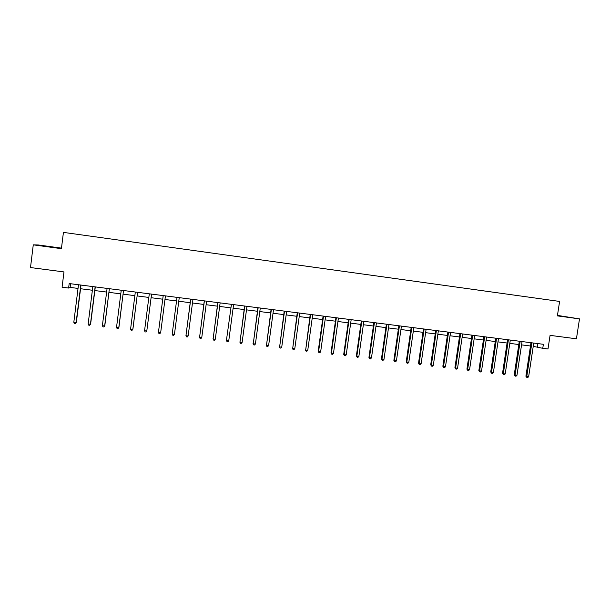 <?xml version="1.0" encoding="UTF-8"?>
<svg xmlns="http://www.w3.org/2000/svg" width="610" height="610" viewBox="0 0 610 610"><rect width="100%" height="100%" fill="white"/><g stroke="black" fill="none" stroke-linecap="round" stroke-linejoin="round"><path stroke-width="0.91" d="M61.48 248.125L38.278 244.976L33.268 244.846L30.5 267.554L63.974 271.923L62.083 287.211L68.617 288.042L70.119 287.409L78.042 288.416M33.268 244.846L61.419 248.666L63.425 232.387L559.599 301.431L557.387 315.881L579.5 318.885L557.464 315.4M579.5 318.885L576.427 338.802L550.075 335.363L547.993 348.973L542.763 348.31L543.373 344.299L69.182 283.551L68.617 288.042M533.239 346.366L542.763 348.31M80.55 288.736L92.384 290.246M94.84 290.558L106.636 292.06M109.037 292.365L120.795 293.86M123.144 294.157L134.863 295.652M137.166 295.941L148.848 297.436M151.097 297.718L162.733 299.197M164.967 299.487L176.511 300.951M178.768 301.241L190.198 302.697M192.478 302.987L203.809 304.428M206.104 304.718L217.335 306.151M219.653 306.441L230.778 307.859M233.112 308.157L244.137 309.56M246.493 309.865L257.412 311.252M259.791 311.558L270.611 312.93M273.013 313.235L283.734 314.6M286.151 314.912L296.773 316.262M299.213 316.575L309.735 317.909M312.198 318.222L322.621 319.548M325.099 319.869L335.431 321.18M337.925 321.5L348.165 322.804M350.674 323.125L360.823 324.413M363.354 324.733L373.404 326.014M375.951 326.342L385.916 327.608M388.478 327.936L398.353 329.194M400.93 329.522L410.713 330.765M413.313 331.093L423.004 332.328M425.62 332.663L435.22 333.883M437.858 334.219L447.374 335.431M450.02 335.767L459.452 336.972M462.113 337.307L471.461 338.497M474.138 338.84L483.402 340.014M486.094 340.365L495.274 341.531M497.981 341.875L507.078 343.034M509.8 343.377L518.813 344.528M521.558 344.871L530.479 346.007M537.906 343.605L537.41 346.892M70.577 283.734L70.119 287.409M565.333 316.857L557.448 315.5M40.534 245.639L59.742 248.072L40.534 245.639M530.982 342.713L525.904 376.21L526.765 376.515L531.867 342.828M528.634 376.744L527.658 377.613L526.91 377.529L526.765 376.515L528.634 376.744L533.742 343.072M526.91 377.529L525.904 376.21M557.426 315.66L566.827 317.04M55.075 247.637L45.353 246.341M42.212 245.883L58.141 248.026M519.308 341.219L514.245 374.814L515.076 375.119L520.17 341.325M516.952 375.341L515.984 376.217L515.236 376.134L515.076 375.119L516.952 375.341L522.061 341.569M515.236 376.134L514.245 374.814M507.573 339.717L502.518 373.411L503.319 373.709L508.404 339.823M505.21 373.938L504.241 374.814L503.486 374.723L503.319 373.709L505.21 373.938L510.303 340.067M503.486 374.723L502.518 373.411M495.77 338.207L490.722 372.001L491.5 372.298L496.578 338.306M493.399 372.519L492.438 373.404L491.683 373.312L491.5 372.298L493.399 372.519L498.484 338.55M491.683 373.312L490.722 372.001M483.898 336.682L478.858 370.575L479.612 370.872L484.675 336.781M481.519 371.101L480.566 371.986L479.803 371.894L479.612 370.872L481.519 371.101L486.597 337.025M479.803 371.894L478.858 370.575M471.957 335.149L466.924 369.149L467.649 369.439L472.712 335.248M469.57 369.668L468.625 370.56L467.855 370.468L467.649 369.439L469.57 369.668L474.641 335.5M467.855 370.468L466.924 369.149M459.948 333.617L454.923 367.708L455.624 367.998L460.672 333.708M457.553 368.234L456.608 369.126L455.838 369.035L455.624 367.998L457.553 368.234L462.616 333.96M455.838 369.035L454.923 367.708M447.862 332.069L442.852 366.267L443.531 366.549L448.563 332.153M445.468 366.785L444.53 367.677L443.752 367.586L443.531 366.549L445.468 366.785L450.523 332.404M443.752 367.586L442.852 366.267M435.715 330.513L430.713 364.81L431.361 365.093L436.386 330.597M433.313 365.329L432.376 366.229L431.598 366.137L431.361 365.093L433.313 365.329L438.354 330.849M431.598 366.137L430.713 364.81M423.492 328.942L418.506 363.346L419.123 363.629L424.141 329.026M421.091 363.865L420.16 364.765L419.375 364.673L419.123 363.629L421.091 363.865L426.115 329.278M419.375 364.673L418.506 363.346M411.201 327.372L406.222 361.875L406.809 362.157L411.819 327.448M408.791 362.393L407.861 363.301L407.076 363.202L406.809 362.157L408.791 362.393L413.809 327.7M407.076 363.202L406.222 361.875M398.841 325.786L393.869 360.396L394.434 360.67L399.428 325.862M396.416 360.906L395.501 361.821L394.7 361.73L394.434 360.67L396.416 360.906L401.426 326.114M394.7 361.73L393.869 360.396M386.404 324.192L381.441 358.909L381.974 359.183L386.961 324.261M383.972 359.42L383.065 360.335L382.264 360.243L381.974 359.183L383.972 359.42L388.974 324.52M382.264 360.243L381.441 358.909M373.892 322.591L368.943 357.414L369.446 357.681L374.418 322.659M371.459 357.917L370.552 358.84L369.744 358.741L369.446 357.681L371.459 357.917L376.446 322.919M369.744 358.741L368.943 357.414M361.311 320.974L356.37 355.904L356.842 356.171L361.806 321.043M358.871 356.415L357.963 357.338L357.155 357.239L356.842 356.171L358.871 356.415L363.842 321.302M357.155 357.239L356.37 355.904M348.653 319.358L343.72 354.387L344.17 354.654L349.118 319.419M346.205 354.898L345.306 355.821L344.49 355.729L344.17 354.654L346.205 354.898L351.169 319.678M344.49 355.729L343.72 354.387M335.912 317.726L331.001 352.862L331.413 353.129L336.354 317.779M333.464 353.373L332.572 354.303L331.748 354.204L331.413 353.129L333.464 353.373L338.413 318.046M331.748 354.204L331.001 352.862M323.102 316.087L318.199 351.329L318.588 351.589L323.513 316.132M320.646 351.84L319.762 352.771L318.938 352.671L318.588 351.589L320.646 351.84L325.587 316.399M318.938 352.671L318.199 351.329M310.215 314.432L305.679 350.048L310.597 314.478M307.753 350.292L306.876 351.23L306.045 351.131L305.679 350.048L307.753 350.292L312.686 314.745M306.045 351.131L305.328 349.789M297.253 312.77L292.693 348.493L297.596 312.816M294.783 348.737L293.906 349.683L293.075 349.583L292.693 348.493L294.783 348.737L299.701 313.082M293.075 349.583L292.373 348.241M284.214 311.1L279.632 346.93L284.527 311.138M281.728 347.174L280.867 348.127L280.028 348.02L279.632 346.93L281.728 347.174L286.639 311.413M280.028 348.02L279.342 346.678M271.092 309.423L266.494 345.351L271.374 309.453M268.606 345.603L267.744 346.556L266.898 346.457L266.494 345.351L268.606 345.603L273.501 309.727M266.898 346.457L266.235 345.108M257.893 307.73L253.272 343.773L258.137 307.76M255.399 344.025L254.545 344.978L253.691 344.879L253.272 343.773L255.399 344.025L260.279 308.035M253.691 344.879L253.051 343.529M244.61 306.029L239.974 342.179L244.823 306.052M242.109 342.431L241.263 343.392L240.409 343.285L239.974 342.179L242.109 342.431L246.974 306.327M240.409 343.285L239.783 341.935M231.426 304.436L226.432 340.342L231.434 304.337M228.742 340.83L227.896 341.791L227.042 341.691L226.592 340.578L228.742 340.83L233.592 304.619M227.042 341.691L226.432 340.342M217.808 302.59L213.126 338.962L217.953 302.613M215.292 339.221L214.453 340.189L213.591 340.083L213.126 338.962L215.292 339.221L220.134 302.888M213.591 340.083L213.004 338.733M204.281 300.86L199.584 337.338L204.396 300.875M201.757 337.604L200.926 338.573L200.057 338.466L199.584 337.338L201.757 337.604L206.584 301.157M190.671 299.113L185.951 335.706L190.747 299.129M188.139 335.973L187.316 336.941L186.446 336.842L185.951 335.706L188.139 335.973L192.951 299.411M177.014 297.474L172.218 333.845L177.022 297.367M174.445 334.333L173.629 335.309L172.744 335.203L172.241 334.066L174.445 334.333L179.241 297.649M163.198 295.697L158.455 332.198L163.205 295.598M160.659 332.679L159.85 333.662L158.966 333.556L158.44 332.412L160.659 332.679L165.44 295.88M151.532 294.203L146.789 331.017L144.555 330.75L149.305 293.814M151.562 294.104L146.789 331.017L145.988 332.008L145.096 331.901L144.555 330.75M137.585 292.312L132.827 329.347L130.586 329.08L135.321 292.022M137.563 292.419L132.911 329.141L132.034 330.338L131.135 330.231L130.586 329.08M123.525 290.512L118.782 327.669L116.525 327.395L121.253 290.223M123.502 290.619L118.904 327.456L117.997 328.66L117.097 328.554L116.525 327.395M109.373 288.705L104.653 325.976L102.381 325.702L107.085 288.408M109.358 288.804L104.806 325.77L103.875 326.975L102.968 326.861L102.381 325.702M95.137 286.875L90.432 324.268L88.145 323.994L92.834 286.586M95.297 286.898L90.623 324.07L89.662 325.275L88.747 325.168L88.145 323.994M90.623 324.07L89.662 325.275M80.81 285.045L76.12 322.56L73.818 322.286L78.492 284.748M81.008 285.068L76.349 322.362L75.358 323.567L74.435 323.452L73.818 322.286M76.349 322.362L75.358 323.567M531.859 342.919L531.119 342.736M520.162 341.425L519.445 341.234M508.397 339.915L507.703 339.732M496.563 338.397L495.899 338.222M484.668 336.88L484.02 336.697M472.697 335.347L472.079 335.164M460.664 333.8L460.062 333.632M448.556 332.252L447.976 332.084M436.379 330.689L435.822 330.521M424.133 329.125L423.599 328.958M411.811 327.547L411.3 327.379M399.42 325.961L398.932 325.801M386.954 324.36L386.488 324.207M374.41 322.759L373.976 322.598M361.799 321.142L361.387 320.99M349.111 319.51L348.722 319.365"/></g></svg>
